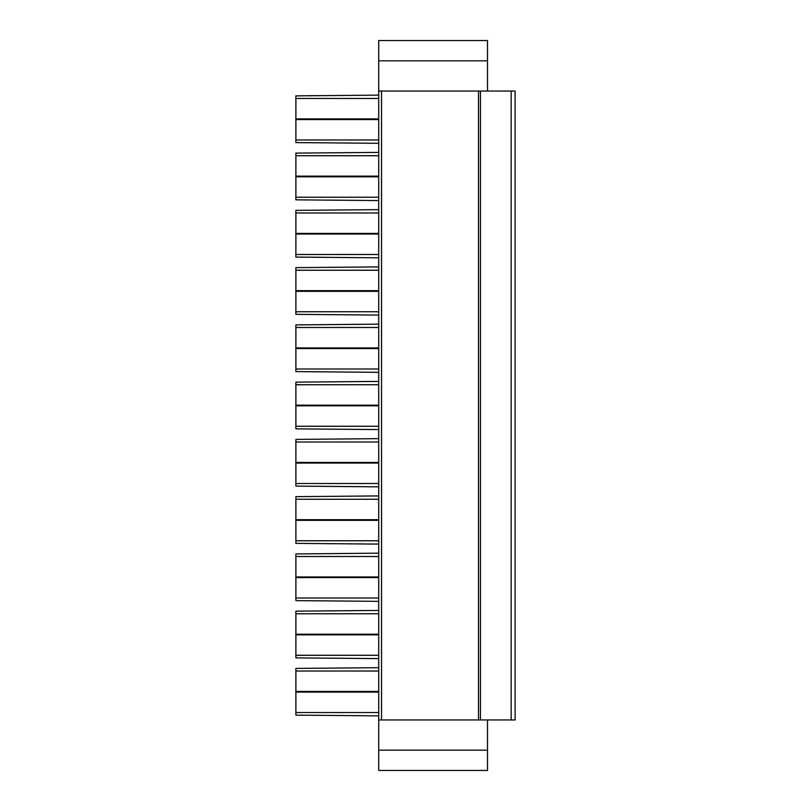 <?xml version="1.0" encoding="UTF-8"?>
<svg xmlns="http://www.w3.org/2000/svg" width="811" height="811" viewBox="0 0 811 811"><rect width="100%" height="100%" fill="white"/><g stroke="black" fill="none" stroke-linecap="round" stroke-linejoin="round"><path stroke-width="1.22" d="M487.492 91.045L487.492 40.55L378.727 40.55L378.727 91.045L515.107 91.045L515.107 719.955L378.727 719.955L378.727 770.45L487.492 770.45L487.492 719.955M378.727 91.045L378.727 719.955M378.727 95.13L295.893 95.86L295.893 98.466L378.727 98.466M378.727 118.903L295.893 118.903L295.893 98.466M295.893 118.903L295.893 142.584L378.727 143.314M378.727 152.387L295.893 153.117L295.893 155.722L378.727 155.722M378.727 176.159L295.893 176.159L295.893 155.722M295.893 176.159L295.893 199.841L378.727 200.57M378.727 209.643L295.893 210.373L295.893 212.979L378.727 212.979M378.727 233.416L295.893 233.416L295.893 212.979M295.893 233.416L295.893 257.087L378.727 257.827M378.727 266.9L295.893 267.63L295.893 270.235L378.727 270.235M378.727 290.673L295.893 290.673L295.893 270.235M295.893 290.673L295.893 314.344L378.727 315.084M378.727 324.157L295.893 324.887L295.893 327.492L378.727 327.492M378.727 347.929L295.893 347.929L295.893 327.492M295.893 347.929L295.893 371.6L378.727 372.34M378.727 381.413L295.893 382.143L295.893 384.749L378.727 384.749M378.727 405.186L295.893 405.186L295.893 384.749M295.893 405.186L295.893 428.857L378.727 429.587M378.727 438.66L295.893 439.4L295.893 442.005L378.727 442.005M378.727 462.442L295.893 462.442L295.893 442.005M295.893 462.442L295.893 486.113L378.727 486.843M378.727 495.916L295.893 496.656L295.893 499.252L378.727 499.252M378.727 519.699L295.893 519.699L295.893 499.252M295.893 519.699L295.893 543.37L378.727 544.1M378.727 553.173L295.893 553.913L295.893 556.508L378.727 556.508M378.727 576.956L295.893 576.956L295.893 556.508M295.893 576.956L295.893 600.627L378.727 601.356M378.727 610.43L295.893 611.17L295.893 613.765L378.727 613.765M378.727 634.212L295.893 634.212L295.893 613.765M295.893 634.212L295.893 657.883L378.727 658.613M378.727 667.686L295.893 668.416L295.893 671.021L378.727 671.021M378.727 691.459L295.893 691.459L295.893 671.021M295.893 691.459L295.893 715.14L378.727 715.87M478.5 91.045L478.5 719.955M480.447 91.045L480.447 719.955M515.107 91.045L515.107 719.955M515.107 664.726L515.107 711.054L515.107 664.726M515.107 146.274L515.107 99.946L515.107 146.274M515.107 203.531L515.107 149.427L515.107 203.531M515.107 260.787L515.107 206.683L515.107 260.787M515.107 318.034L515.107 263.94L515.107 318.034M515.107 375.29L515.107 321.197L515.107 375.29M515.107 432.547L515.107 378.453L515.107 432.547M515.107 489.803L515.107 435.71L515.107 489.803M515.107 547.06L515.107 492.966L515.107 547.06M515.107 604.317L515.107 550.213L515.107 604.317M515.107 661.573L515.107 607.469L515.107 661.573M378.727 692.097L295.893 692.097M295.893 712.534L378.727 712.534M378.727 119.541L295.893 119.541M378.727 176.788L295.893 176.788M378.727 234.044L295.893 234.044M378.727 291.301L295.893 291.301M378.727 348.558L295.893 348.558M378.727 405.814L295.893 405.814M378.727 463.071L295.893 463.071M378.727 520.327L295.893 520.327M378.727 577.584L295.893 577.584M378.727 634.841L295.893 634.841M295.893 139.979L378.727 139.979M295.893 197.235L378.727 197.235M295.893 254.492L378.727 254.492M295.893 311.748L378.727 311.748M295.893 368.995L378.727 368.995M295.893 426.251L378.727 426.251M295.893 483.508L378.727 483.508M295.893 540.765L378.727 540.765M295.893 598.021L378.727 598.021M295.893 655.278L378.727 655.278M487.492 60.835L378.727 60.835M487.492 750.165L378.727 750.165M381.545 91.045L381.545 719.955M511.163 91.045L511.163 719.955"/></g></svg>
